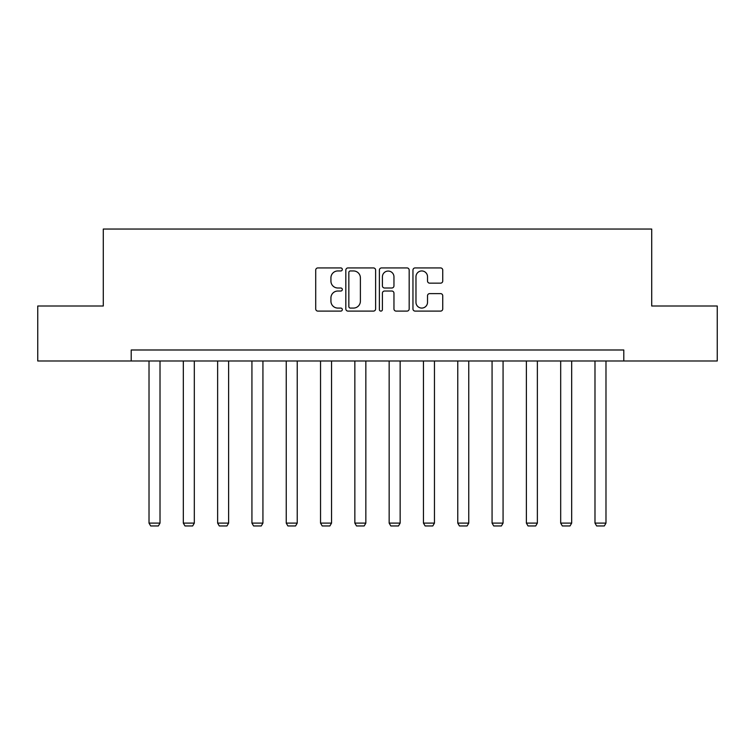 <?xml version="1.0" encoding="UTF-8"?>
<svg xmlns="http://www.w3.org/2000/svg" width="755" height="755" viewBox="0 0 755 755"><rect width="100%" height="100%" fill="white"/><g stroke="black" fill="none" stroke-linecap="round" stroke-linejoin="round"><path stroke-width="1.13" d="M342.317 269.441A1.51 1.51 0 0 0 340.807 267.931L317.874 267.931A2.161 2.161 0 0 0 315.713 270.092L315.713 308.946A2.161 2.161 0 0 0 317.874 311.098L340.807 311.098A1.51 1.51 0 0 0 342.317 309.588A1.51 1.51 0 0 0 340.807 308.078L337.834 308.078A6.908 6.908 0 0 1 330.926 301.169L330.926 297.932A6.908 6.908 0 0 1 337.834 291.024L340.807 291.024A1.51 1.51 0 0 0 342.317 289.514A1.51 1.51 0 0 0 340.807 288.004L337.834 288.004A6.908 6.908 0 0 1 330.926 281.096L330.926 277.859A6.908 6.908 0 0 1 337.834 270.951L340.807 270.951A1.51 1.51 0 0 0 342.317 269.441M440.58 283.153A2.161 2.161 0 0 0 442.741 280.992L442.741 270.092A2.161 2.161 0 0 0 440.58 267.931L415.108 267.931A2.161 2.161 0 0 0 412.957 270.092L412.957 308.946A2.161 2.161 0 0 0 415.108 311.098L440.58 311.098A2.161 2.161 0 0 0 442.741 308.946L442.741 295.781A2.161 2.161 0 0 0 440.58 293.62L429.68 293.62A2.161 2.161 0 0 0 427.519 295.781L427.519 302.302A5.776 5.776 0 0 1 421.752 308.078A5.776 5.776 0 0 1 415.977 302.302L415.977 276.726A5.776 5.776 0 0 1 421.752 270.951A5.776 5.776 0 0 1 427.519 276.726L427.519 280.992A2.161 2.161 0 0 0 429.68 283.153L440.58 283.153M131.21 360.984L37.75 360.984L37.75 306.011L103.284 306.011L103.284 229.048L651.716 229.048L651.716 306.011L717.25 306.011L717.25 360.984L623.79 360.984L623.79 349.99L131.21 349.99L131.21 360.984L623.79 360.984M375.613 270.092A2.161 2.161 0 0 0 373.451 267.931L347.98 267.931A2.161 2.161 0 0 0 345.828 270.092L345.828 308.946A2.161 2.161 0 0 0 347.98 311.098L373.451 311.098A2.161 2.161 0 0 0 375.613 308.946L375.613 270.092M381.549 267.931L407.02 267.931A2.161 2.161 0 0 1 409.172 270.092L409.172 308.946A2.161 2.161 0 0 1 407.02 311.098L396.12 311.098A2.161 2.161 0 0 1 393.959 308.946L393.959 293.185A2.161 2.161 0 0 0 391.798 291.024L384.569 291.024A2.161 2.161 0 0 0 382.407 293.185L382.407 309.588A1.51 1.51 0 0 1 380.898 311.098A1.51 1.51 0 0 1 379.387 309.588L379.387 270.092A2.161 2.161 0 0 1 381.549 267.931M350.358 270.951A1.51 1.51 0 0 0 348.848 272.461L348.848 306.568A1.51 1.51 0 0 0 350.358 308.078L353.491 308.078A6.908 6.908 0 0 0 360.39 301.169L360.39 277.859A6.908 6.908 0 0 0 353.491 270.951L350.358 270.951M393.959 276.84A5.776 5.776 0 0 0 388.183 271.064A5.776 5.776 0 0 0 382.407 276.84L382.407 285.843A2.161 2.161 0 0 0 384.569 288.004L391.798 288.004A2.161 2.161 0 0 0 393.959 285.843L393.959 276.84M160.013 360.984L160.013 523.102L149.018 523.102L149.018 360.984M160.013 523.102L158.371 525.952L150.67 525.952L149.018 523.102M194.318 360.984L194.318 523.102L183.323 523.102L183.323 360.984M194.318 523.102L192.676 525.952L184.975 525.952L183.323 523.102M228.623 360.984L228.623 523.102L217.629 523.102L217.629 360.984M228.623 523.102L226.972 525.952L219.28 525.952L217.629 523.102M262.929 360.984L262.929 523.102L251.934 523.102L251.934 360.984M262.929 523.102L261.277 525.952L253.586 525.952L251.934 523.102M297.234 360.984L297.234 523.102L286.239 523.102L286.239 360.984M297.234 523.102L295.582 525.952L287.891 525.952L286.239 523.102M331.539 360.984L331.539 523.102L320.545 523.102L320.545 360.984M331.539 523.102L329.888 525.952L322.196 525.952L320.545 523.102M365.845 360.984L365.845 523.102L354.85 523.102L354.85 360.984M365.845 523.102L364.193 525.952L356.502 525.952L354.85 523.102M400.15 360.984L400.15 523.102L389.155 523.102L389.155 360.984M400.15 523.102L398.498 525.952L390.807 525.952L389.155 523.102M434.455 360.984L434.455 523.102L423.461 523.102L423.461 360.984M434.455 523.102L432.804 525.952L425.112 525.952L423.461 523.102M468.761 360.984L468.761 523.102L457.766 523.102L457.766 360.984M468.761 523.102L467.109 525.952L459.418 525.952L457.766 523.102M503.066 360.984L503.066 523.102L492.071 523.102L492.071 360.984M503.066 523.102L501.414 525.952L493.723 525.952L492.071 523.102M537.371 360.984L537.371 523.102L526.377 523.102L526.377 360.984M537.371 523.102L535.72 525.952L528.028 525.952L526.377 523.102M571.677 360.984L571.677 523.102L560.682 523.102L560.682 360.984M571.677 523.102L570.025 525.952L562.324 525.952L560.682 523.102M605.982 360.984L605.982 523.102L594.987 523.102L594.987 360.984M605.982 523.102L604.33 525.952L596.629 525.952L594.987 523.102"/></g></svg>
